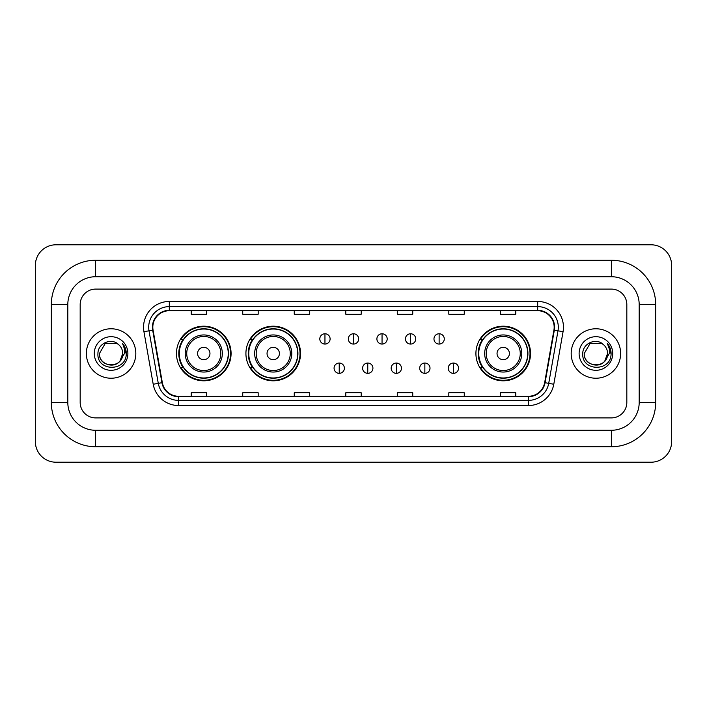 <?xml version="1.0" encoding="UTF-8"?>
<svg xmlns="http://www.w3.org/2000/svg" width="707" height="707" viewBox="0 0 707 707"><rect width="100%" height="100%" fill="white"/><g stroke="black" fill="none" stroke-linecap="round" stroke-linejoin="round"><path stroke-width="1.06" d="M475.917 353.5A27.308 27.308 0 0 0 503.225 380.808A27.308 27.308 0 0 0 530.533 353.5A27.308 27.308 0 0 0 503.225 326.192A27.308 27.308 0 0 0 475.917 353.5M245.921 353.5A27.308 27.308 0 0 0 273.229 380.808A27.308 27.308 0 0 0 300.537 353.5A27.308 27.308 0 0 0 273.229 326.192A27.308 27.308 0 0 0 245.921 353.5M176.467 353.5A27.308 27.308 0 0 0 203.775 380.808A27.308 27.308 0 0 0 231.083 353.5A27.308 27.308 0 0 0 203.775 326.192A27.308 27.308 0 0 0 176.467 353.5M183.016 367.41A24.992 24.992 0 0 1 183.016 339.59M252.47 367.41A24.992 24.992 0 0 1 252.47 339.59M482.466 367.41A24.992 24.992 0 0 1 482.466 339.59M86.36 353.5A24.727 24.727 0 0 0 111.087 378.227A24.727 24.727 0 0 0 135.815 353.5A24.727 24.727 0 0 0 111.087 328.773A24.727 24.727 0 0 0 86.36 353.5A24.727 24.727 0 0 0 111.087 378.227A24.727 24.727 0 0 0 135.815 353.5A24.727 24.727 0 0 0 111.087 328.773A24.727 24.727 0 0 0 86.36 353.5M571.185 353.5A24.727 24.727 0 0 0 595.913 378.227A24.727 24.727 0 0 0 620.64 353.5A24.727 24.727 0 0 0 595.913 328.773A24.727 24.727 0 0 0 571.185 353.5A24.727 24.727 0 0 0 595.913 378.227A24.727 24.727 0 0 0 620.64 353.5A24.727 24.727 0 0 0 595.913 328.773A24.727 24.727 0 0 0 571.185 353.5M152.818 327.226A16.491 16.491 0 0 1 169.309 310.735L537.691 310.735A16.491 16.491 0 0 1 553.926 330.089L544.664 382.637A16.491 16.491 0 0 1 528.429 396.265L178.571 396.265A16.491 16.491 0 0 1 162.336 382.637L153.074 330.089A16.491 16.491 0 0 1 152.818 327.226M152.412 327.226A16.897 16.897 0 0 0 152.668 330.16L161.93 382.708A16.897 16.897 0 0 0 178.571 396.68L528.429 396.68A16.897 16.897 0 0 0 545.07 382.708L554.332 330.16A16.897 16.897 0 0 0 537.691 310.32L169.309 310.32A16.897 16.897 0 0 0 152.412 327.226M143.936 331.698A25.761 25.761 0 0 1 169.309 301.465L537.691 301.465A25.761 25.761 0 0 1 563.064 331.698L553.793 384.246A25.761 25.761 0 0 1 528.429 405.535L178.571 405.535A25.761 25.761 0 0 1 153.207 384.246L143.936 331.698L149.009 330.805A20.609 20.609 0 0 1 169.309 306.617L537.691 306.617A20.609 20.609 0 0 1 557.991 330.805L548.72 383.353A20.609 20.609 0 0 1 528.429 400.383L178.571 400.383A20.609 20.609 0 0 1 158.28 383.353L149.009 330.805A20.609 20.609 0 0 1 148.7 327.226M626.826 304.558A15.457 15.457 0 0 0 611.369 289.101L95.631 289.101A15.457 15.457 0 0 0 80.174 304.558L80.174 402.442A15.457 15.457 0 0 0 95.631 417.899L611.369 417.899A15.457 15.457 0 0 0 626.826 402.442L626.826 304.558A15.457 15.457 0 0 0 611.369 289.101L95.631 289.101A15.457 15.457 0 0 0 80.174 304.558L80.174 402.442A15.457 15.457 0 0 0 95.631 417.899L611.369 417.899A15.457 15.457 0 0 0 626.826 402.442L626.826 304.558M545.07 382.708L548.72 383.353L557.991 330.805L563.064 331.698M345.776 310.735L345.776 314.226L361.224 314.226L361.224 310.735M294.253 310.735L294.253 314.226L309.71 314.226L309.71 310.735M242.731 310.735L242.731 314.226L258.188 314.226L258.188 310.735M191.208 310.735L191.208 314.226L206.665 314.226L206.665 310.735M397.29 310.735L397.29 314.226L412.747 314.226L412.747 310.735M448.812 310.735L448.812 314.226L464.269 314.226L464.269 310.735M500.335 310.735L500.335 314.226L515.792 314.226L515.792 310.735M361.224 396.265L361.224 392.774L345.776 392.774L345.776 396.265M309.71 396.265L309.71 392.774L294.253 392.774L294.253 396.265M258.188 396.265L258.188 392.774L242.731 392.774L242.731 396.265M206.665 396.265L206.665 392.774L191.208 392.774L191.208 396.265M412.747 396.265L412.747 392.774L397.29 392.774L397.29 396.265M464.269 396.265L464.269 392.774L448.812 392.774L448.812 396.265M515.792 396.265L515.792 392.774L500.335 392.774L500.335 396.265M95.631 260.247L95.631 276.729L611.369 276.729L611.369 260.247A44.311 44.311 0 0 1 655.681 304.558A44.311 44.311 0 0 0 611.369 260.247L95.631 260.247A44.311 44.311 0 0 0 51.319 304.558L51.319 402.442A44.311 44.311 0 0 0 95.631 446.753L611.369 446.753A44.311 44.311 0 0 0 655.681 402.442L655.681 304.558L639.19 304.558A27.82 27.82 0 0 0 611.369 276.729L95.631 276.729A27.82 27.82 0 0 0 67.81 304.558L67.81 402.442A27.82 27.82 0 0 0 95.631 430.271L611.369 430.271A27.82 27.82 0 0 0 639.19 402.442L639.19 304.558L639.19 402.442L655.681 402.442M671.65 265.399A20.609 20.609 0 0 0 651.041 244.79L55.959 244.79A20.609 20.609 0 0 0 35.35 265.399L35.35 441.601A20.609 20.609 0 0 0 55.959 462.21L651.041 462.21A20.609 20.609 0 0 0 671.65 441.601L671.65 265.399M118.714 344.707A11.648 11.648 0 0 1 122.735 353.5C123.442 368.524 98.733 368.524 99.44 353.5L105.263 343.416L116.911 343.416L118.714 344.707C111.573 337.212 97.813 343.381 97.937 353.5C96.629 371.475 125.775 371.944 126.253 354.375L126.27 353.5C126.226 349.682 124.962 346.324 122.461 343.434C124.361 346.554 125.033 349.912 124.467 353.5L120.013 360.977A11.648 11.648 0 0 0 122.735 353.5L119.978 361.021M120.013 360.977C113.827 369.337 98.839 363.99 99.44 353.5M94.287 353.5A16.8 16.8 0 0 0 111.087 370.3A16.8 16.8 0 0 0 127.887 353.5A16.8 16.8 0 0 0 111.087 336.7A16.8 16.8 0 0 0 94.287 353.5M122.576 343.567L126.27 353.942M209.961 353.5A6.186 6.186 0 0 0 203.775 347.314A6.186 6.186 0 0 0 197.598 353.5A6.186 6.186 0 0 0 203.775 359.686A6.186 6.186 0 0 0 209.961 353.5M222.325 353.5A18.55 18.55 0 0 0 203.775 334.95A18.55 18.55 0 0 0 185.225 353.5A18.55 18.55 0 0 0 203.775 372.05A18.55 18.55 0 0 0 222.325 353.5A18.55 18.55 0 0 1 203.775 372.05A18.55 18.55 0 0 1 185.225 353.5M228.246 353.5A24.471 24.471 0 0 0 203.775 329.029A24.471 24.471 0 0 0 179.304 353.5A24.471 24.471 0 0 0 203.775 377.971A24.471 24.471 0 0 0 228.246 353.5M230.57 353.5A26.795 26.795 0 0 1 180.877 367.41L183.36 367.41A24.701 24.701 0 0 0 220.124 372.023A24.701 24.701 0 0 0 220.124 334.977A24.701 24.701 0 0 0 183.36 339.59L180.877 339.59A26.795 26.795 0 0 1 230.57 353.5M279.415 353.5A6.186 6.186 0 0 0 273.229 347.314A6.186 6.186 0 0 0 267.043 353.5A6.186 6.186 0 0 0 273.229 359.686A6.186 6.186 0 0 0 279.415 353.5M291.779 353.5A18.55 18.55 0 0 0 273.229 334.95A18.55 18.55 0 0 0 254.679 353.5A18.55 18.55 0 0 0 273.229 372.05A18.55 18.55 0 0 0 291.779 353.5A18.55 18.55 0 0 1 273.229 372.05A18.55 18.55 0 0 1 254.679 353.5M297.7 353.5A24.471 24.471 0 0 0 273.229 329.029A24.471 24.471 0 0 0 248.758 353.5A24.471 24.471 0 0 0 273.229 377.971A24.471 24.471 0 0 0 297.7 353.5M300.024 353.5A26.795 26.795 0 0 1 250.331 367.41L252.814 367.41A24.701 24.701 0 0 0 289.57 372.023A24.701 24.701 0 0 0 289.57 334.977A24.701 24.701 0 0 0 252.814 339.59L250.331 339.59A26.795 26.795 0 0 1 300.024 353.5M509.402 353.5A6.186 6.186 0 0 0 503.225 347.314A6.186 6.186 0 0 0 497.039 353.5A6.186 6.186 0 0 0 503.225 359.686A6.186 6.186 0 0 0 509.402 353.5M521.775 353.5A18.55 18.55 0 0 0 503.225 334.95A18.55 18.55 0 0 0 484.675 353.5A18.55 18.55 0 0 0 503.225 372.05A18.55 18.55 0 0 0 521.775 353.5A18.55 18.55 0 0 1 503.225 372.05A18.55 18.55 0 0 1 484.675 353.5M527.696 353.5A24.471 24.471 0 0 0 503.225 329.029A24.471 24.471 0 0 0 478.754 353.5A24.471 24.471 0 0 0 503.225 377.971A24.471 24.471 0 0 0 527.696 353.5M530.011 353.5A26.795 26.795 0 0 1 480.327 367.41L482.81 367.41A24.701 24.701 0 0 0 519.565 372.023A24.701 24.701 0 0 0 519.565 334.977A24.701 24.701 0 0 0 482.81 339.59L480.327 339.59A26.795 26.795 0 0 1 530.011 353.5M324.955 333.766A5.152 5.152 0 0 0 319.803 338.918A5.152 5.152 0 0 0 324.955 344.07A5.152 5.152 0 0 0 330.107 338.918A5.152 5.152 0 0 0 324.955 333.766L324.955 344.07A5.152 5.152 0 0 0 330.107 338.918A5.152 5.152 0 0 0 324.955 333.766M353.5 333.766A5.152 5.152 0 0 0 348.348 338.918A5.152 5.152 0 0 0 353.5 344.07A5.152 5.152 0 0 0 358.652 338.918A5.152 5.152 0 0 0 353.5 333.766L353.5 344.07A5.152 5.152 0 0 0 358.652 338.918A5.152 5.152 0 0 0 353.5 333.766M382.045 333.766A5.152 5.152 0 0 0 376.893 338.918A5.152 5.152 0 0 0 382.045 344.07A5.152 5.152 0 0 0 387.197 338.918A5.152 5.152 0 0 0 382.045 333.766L382.045 344.07A5.152 5.152 0 0 0 387.197 338.918A5.152 5.152 0 0 0 382.045 333.766M410.59 333.766A5.152 5.152 0 0 0 405.438 338.918A5.152 5.152 0 0 0 410.59 344.07A5.152 5.152 0 0 0 415.743 338.918A5.152 5.152 0 0 0 410.59 333.766L410.59 344.07A5.152 5.152 0 0 0 415.743 338.918A5.152 5.152 0 0 0 410.59 333.766M439.127 333.766A5.152 5.152 0 0 0 433.974 338.918A5.152 5.152 0 0 0 439.127 344.07A5.152 5.152 0 0 0 444.279 338.918A5.152 5.152 0 0 0 439.127 333.766L439.127 344.07A5.152 5.152 0 0 0 444.279 338.918A5.152 5.152 0 0 0 439.127 333.766M339.227 363.036A5.152 5.152 0 0 0 334.075 368.188A5.152 5.152 0 0 0 339.227 373.34A5.152 5.152 0 0 0 344.38 368.188A5.152 5.152 0 0 0 339.227 363.036L339.227 373.34A5.152 5.152 0 0 0 344.38 368.188A5.152 5.152 0 0 0 339.227 363.036M367.773 363.036A5.152 5.152 0 0 0 362.62 368.188A5.152 5.152 0 0 0 367.773 373.34A5.152 5.152 0 0 0 372.925 368.188A5.152 5.152 0 0 0 367.773 363.036L367.773 373.34A5.152 5.152 0 0 0 372.925 368.188A5.152 5.152 0 0 0 367.773 363.036M396.318 363.036A5.152 5.152 0 0 0 391.165 368.188A5.152 5.152 0 0 0 396.318 373.34A5.152 5.152 0 0 0 401.47 368.188A5.152 5.152 0 0 0 396.318 363.036L396.318 373.34A5.152 5.152 0 0 0 401.47 368.188A5.152 5.152 0 0 0 396.318 363.036M424.854 363.036A5.152 5.152 0 0 0 419.702 368.188A5.152 5.152 0 0 0 424.854 373.34A5.152 5.152 0 0 0 430.006 368.188A5.152 5.152 0 0 0 424.854 363.036L424.854 373.34A5.152 5.152 0 0 0 430.006 368.188A5.152 5.152 0 0 0 424.854 363.036M453.399 363.036A5.152 5.152 0 0 0 448.247 368.188A5.152 5.152 0 0 0 453.399 373.34A5.152 5.152 0 0 0 458.551 368.188A5.152 5.152 0 0 0 453.399 363.036L453.399 373.34A5.152 5.152 0 0 0 458.551 368.188A5.152 5.152 0 0 0 453.399 363.036M603.539 344.707A11.648 11.648 0 0 1 607.56 353.5C608.267 368.524 583.558 368.524 584.265 353.5L590.089 343.416L601.737 343.416L603.539 344.707C596.39 337.212 582.639 343.381 582.762 353.5C581.454 371.475 610.601 371.944 611.069 354.375L611.095 353.5C611.051 349.682 609.788 346.324 607.286 343.434C609.187 346.554 609.858 349.912 609.293 353.5L604.838 360.977A11.648 11.648 0 0 0 607.56 353.5L604.803 361.021M604.838 360.977C598.652 369.337 583.664 363.99 584.265 353.5M579.113 353.5A16.8 16.8 0 0 0 595.913 370.3A16.8 16.8 0 0 0 612.713 353.5A16.8 16.8 0 0 0 595.913 336.7A16.8 16.8 0 0 0 579.113 353.5M607.401 343.567L611.095 353.942M537.691 301.465L537.691 310.32M149.009 330.805L152.668 330.16M178.571 405.535L178.571 396.68M528.429 396.68L528.429 405.535M153.207 384.246L161.93 382.708M554.332 330.16L557.991 330.805M169.309 301.465L169.309 310.32M548.72 383.353L553.793 384.246M611.369 446.753L611.369 430.271L95.631 430.271L95.631 446.753M51.319 402.442L67.81 402.442L67.81 304.558L51.319 304.558M220.814 353.5A17.039 17.039 0 0 0 203.775 336.461A17.039 17.039 0 0 0 186.736 353.5A17.039 17.039 0 0 0 203.775 370.539A17.039 17.039 0 0 0 220.814 353.5M290.268 353.5A17.039 17.039 0 0 0 273.229 336.461A17.039 17.039 0 0 0 256.19 353.5A17.039 17.039 0 0 0 273.229 370.539A17.039 17.039 0 0 0 290.268 353.5M520.264 353.5A17.039 17.039 0 0 0 503.225 336.461A17.039 17.039 0 0 0 486.186 353.5A17.039 17.039 0 0 0 503.225 370.539A17.039 17.039 0 0 0 520.264 353.5"/></g></svg>

